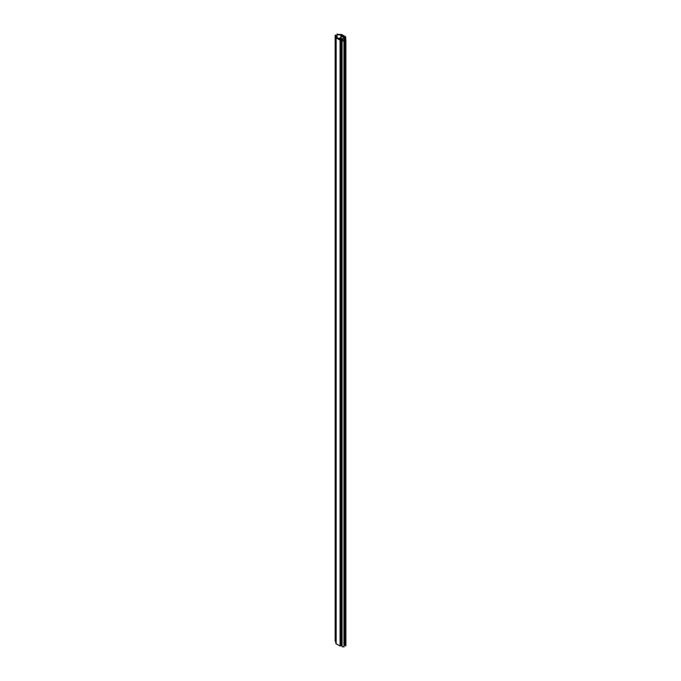 <?xml version="1.0" encoding="UTF-8"?>
<svg xmlns="http://www.w3.org/2000/svg" width="681" height="681" viewBox="0 0 681 681"><rect width="100%" height="100%" fill="white"/><g stroke="black" fill="none" stroke-linecap="round" stroke-linejoin="round"><path stroke-width="1.02" d="M345.25 39.209L345.369 645.111L345.25 39.209L343.037 38.434L343.037 40.809M343.037 38.434L341.309 39.43L343.939 41.081L342.075 40.886L342.168 40.179L341.096 39.558L340.074 40.145L336.142 37.872A1.115 0.638 180 0 1 335.818 37.421A1.115 0.638 180 0 1 335.861 37.242A3.567 2.06 180 0 0 336.005 36.655A3.567 2.06 180 0 0 335.163 35.318L335.163 641.196A3.567 2.06 180 0 1 335.818 641.86M335.861 643.111A1.115 0.638 0 0 0 335.818 643.29A1.115 0.638 0 0 0 336.142 643.749L340.074 646.014L340.074 40.145M340.074 646.014L341.096 645.426L341.096 39.558M345.369 645.111L345.888 645.843L345.888 39.966L345.369 39.234M344.109 644.924L345.25 645.077M342.075 40.886L342.075 646.763L344.067 646.805M342.007 40.383L342.075 646.295M341.096 645.426L342.007 645.954M340.466 38.553L341.743 38.425L340.202 39.311L339.572 39.013L340.338 38.477L340.466 39.166M345.888 645.843L345.888 39.966L345.556 38.877L343.25 38.315L344.271 37.719L344.271 36.961L345.718 36.885L341.785 34.612A1.115 0.638 0 0 0 340.687 34.45A3.567 2.06 180 0 1 337.367 34.05L337.061 34.237A4.537 2.622 0 0 0 340.977 34.978L343.488 36.663L342.066 36.74L338.917 38.562L336.763 37.421A4.537 2.622 0 0 0 336.823 37.004A4.537 2.622 0 0 0 335.495 35.148L335.112 35.242M344.271 38.902L344.271 37.719L343.377 37.268L343.905 37.515M340.338 39.234L340.338 38.477M345.718 36.885L345.718 39.413M345.063 37.268L345.063 39.055M344.263 645.009L344.263 39.14M344.62 644.916L344.62 39.047M345.046 39.294L345.046 645.162M336.142 37.872L336.142 643.749M340.636 38.587L340.636 39.064M335.163 641.196L335.163 35.318M341.138 35.003L341.138 37.276M340.977 37.37L340.977 34.978M337.061 34.237L337.061 37.642M344.535 36.961L344.535 38.877M345.59 645.852L345.59 39.983M343.939 646.95L343.939 41.081M344.118 37.634L344.118 37.055M335.818 37.421L335.818 643.29M336.823 37.004L336.823 37.498M337.001 34.152L337.001 37.6M344.109 40.996L344.109 646.865"/></g></svg>
